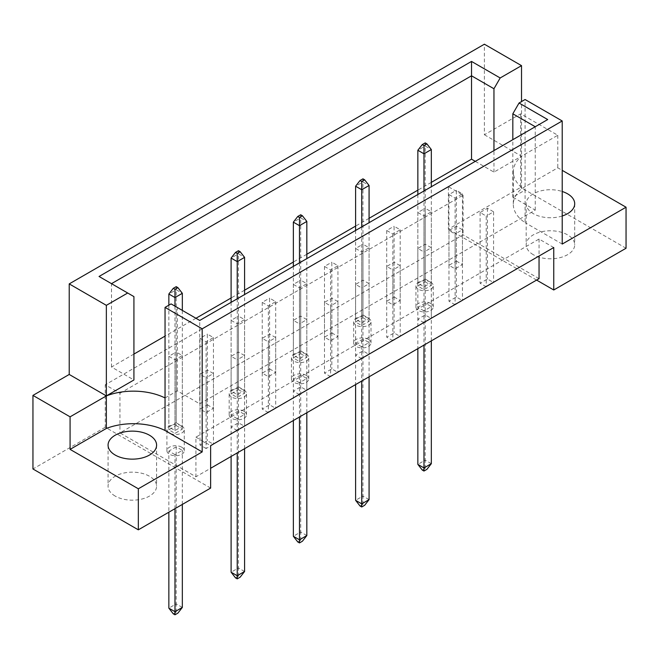 <?xml version="1.0" encoding="UTF-8"?>
<svg xmlns="http://www.w3.org/2000/svg" width="659" height="659" viewBox="0 0 659 659"><rect width="100%" height="100%" fill="white"/><g stroke="black" fill="none" stroke-linecap="round" stroke-linejoin="round"><path stroke-width="0.49" stroke-dasharray="3.29 2.47" d="M533.288 254.687A24.259 14.004 180 0 1 526.179 244.777A24.259 14.004 180 0 1 541.154 231.836A24.259 14.004 180 0 1 567.597 234.876A24.259 14.004 180 0 1 574.706 244.777A24.259 14.004 180 0 1 559.73 257.718A24.259 14.004 180 0 1 533.288 254.687M562.209 215.995A24.259 14.004 180 0 1 533.288 213.648A24.259 14.004 180 0 1 526.179 203.746A24.259 14.004 180 0 1 562.209 191.489M115.177 496.079A24.259 14.004 180 0 1 108.068 486.169A24.259 14.004 180 0 1 123.044 473.228A24.259 14.004 180 0 1 149.486 476.268A24.259 14.004 180 0 1 156.595 486.169A24.259 14.004 180 0 1 141.619 499.11A24.259 14.004 180 0 1 115.177 496.079M486.227 286.805L480.106 283.263L487.454 279.021L493.583 282.554L486.227 286.805L486.227 216.053L480.106 212.519L487.454 208.269L493.583 211.811L486.227 216.053M456.333 261.055L462.453 264.589L455.105 268.831L448.977 265.297L456.333 261.055L456.333 190.303L462.453 193.837L455.105 198.087L448.977 194.545L456.333 190.303M455.105 304.771L448.977 301.237L456.333 296.995L462.453 300.529L455.105 304.771L455.105 234.027L448.977 230.485L456.333 226.243L462.453 229.777L455.105 234.027M425.203 279.021L431.332 282.554L423.976 286.805L417.855 283.263L425.203 279.021L425.203 208.269L431.332 211.811L423.976 216.053L417.855 212.519L425.203 208.269M423.976 322.745L417.855 319.203L425.203 314.961L431.332 318.495L423.976 322.745L423.976 251.993L417.855 248.459L425.203 244.209L431.332 247.751L423.976 251.993M394.082 296.995L400.202 300.529L392.855 304.771L386.726 301.237L394.082 296.995L394.082 226.243L400.202 229.777L392.855 234.027L386.726 230.485L394.082 226.243M392.855 340.711L386.726 337.177L394.082 332.935L400.202 336.469L392.855 340.711L392.855 269.968L386.726 266.425L394.082 262.183L400.202 265.717L392.855 269.968M362.952 314.961L369.081 318.495L361.725 322.745L355.605 319.203L362.952 314.961L362.952 244.209L369.081 247.751L361.725 251.993L355.605 248.459L362.952 244.209M361.725 358.685L355.605 355.143L362.952 350.901L369.081 354.435L361.725 358.685L361.725 287.934L355.605 284.4L362.952 280.149L369.081 283.691L361.725 287.934M331.831 332.935L337.952 336.469L330.604 340.711L324.475 337.177L331.831 332.935L331.831 262.183L337.952 265.717L330.604 269.968L324.475 266.425L331.831 262.183M330.604 376.651L324.475 373.118L331.831 368.875L337.952 372.409L330.604 376.651L330.604 305.908L324.475 302.366L331.831 298.123L337.952 301.657L330.604 305.908M300.702 350.901L306.83 354.435L299.474 358.685L293.354 355.143L300.702 350.901L300.702 280.149L306.83 283.691L299.474 287.934L293.354 284.4L300.702 280.149M299.474 394.626L293.354 391.084L300.702 386.841L306.83 390.375L299.474 394.626L299.474 323.874L293.354 320.34L300.702 316.089L306.83 319.631L299.474 323.874M269.58 368.875L275.701 372.409L268.353 376.651L262.224 373.118L269.58 368.875L269.58 298.123L275.701 301.657L268.353 305.908L262.224 302.366L269.58 298.123M268.353 412.592L262.224 409.058L269.58 404.815L275.701 408.349L268.353 412.592L268.353 341.848L262.224 338.306L269.58 334.064L275.701 337.597L268.353 341.848M238.451 386.841L244.58 390.375L237.224 394.626L231.103 391.084L238.451 386.841L238.451 316.089L244.58 319.631L237.224 323.874L231.103 320.34L238.451 316.089M237.224 430.566L231.103 427.024L238.451 422.781L244.58 426.315L237.224 430.566L237.224 359.814L231.103 356.28L238.451 352.03L244.58 355.572L237.224 359.814M207.33 404.815L213.45 408.349L206.102 412.592L199.974 409.058L207.33 404.815L207.33 334.064L213.45 337.597L206.102 341.848L199.974 338.306L207.33 334.064M206.102 448.532L199.974 444.998L207.33 440.756L213.45 444.29L206.102 448.532L206.102 377.788L199.974 374.246L207.33 370.004L213.45 373.538L206.102 377.788M176.2 422.781L182.329 426.315L174.973 430.566L168.852 427.024L176.2 422.781L176.2 352.03L182.329 355.572L174.973 359.814L168.852 356.28L176.2 352.03M539.046 278.666L463.071 234.802L119.954 432.897L195.929 476.762L210.633 468.277M119.954 393.283L463.071 195.179L448.367 186.695L105.251 384.79L119.954 393.283L119.954 432.897M210.633 488.08L105.251 427.238L105.251 384.79M105.251 427.238L32.95 468.977M484.39 134.766L521.524 156.199L557.794 135.26L520.668 113.826L484.39 134.766L484.39 44.202M520.668 113.826L520.668 187.403L448.367 229.143L448.367 186.695M165.047 397.945L177.304 390.869L199.726 403.819L535.248 210.114L512.826 197.165L525.075 190.089L525.075 222.635A48.527 28.016 180 0 1 513.303 204.339A48.527 28.016 180 0 1 521.524 188.746L557.794 167.806L562.209 170.352M475.296 161.348L493.953 172.123L521.524 156.199A48.527 28.016 0 0 0 513.303 171.801A48.527 28.016 0 0 0 525.075 190.089L525.075 99.525M431.332 182.378L417.855 190.163M369.081 218.318L355.605 226.103M306.83 254.259L293.354 262.043M244.58 290.199L231.103 297.983M195.954 318.272L165.047 336.115M133.925 354.081L111.503 367.03L133.925 379.979M521.524 188.746L521.524 101.585M557.794 135.26L557.794 167.806M626.05 248.245L520.668 187.403M536.591 280.083L448.367 229.143M111.503 367.03L111.503 283.658L133.925 296.608M111.503 283.658L99.048 276.475M493.953 172.123L493.953 150.582M512.826 197.165L512.826 139.683M535.248 210.114L535.248 126.742L199.726 320.447L199.726 403.819M177.304 390.869L177.304 307.506L199.726 320.447M171.076 303.906L177.304 307.506M547.695 119.551L535.248 126.742M553.749 247.537L539.046 239.044L195.929 437.139L195.929 476.762M195.929 437.139L210.633 445.632M539.046 239.044L539.046 256.03M463.071 195.179L463.071 234.802M168.852 356.28L168.852 427.024M182.329 355.572L182.329 426.315M174.973 359.814L174.973 430.566M213.45 373.538L213.45 444.29M199.974 374.246L199.974 444.998M207.33 370.004L207.33 440.756M199.974 338.306L199.974 409.058M213.45 337.597L213.45 408.349M206.102 341.848L206.102 412.592M244.58 355.572L244.58 426.315M231.103 356.28L231.103 427.024M238.451 352.03L238.451 422.781M231.103 320.34L231.103 391.084M244.58 319.631L244.58 390.375M237.224 323.874L237.224 394.626M275.701 337.597L275.701 408.349M262.224 338.306L262.224 409.058M269.58 334.064L269.58 404.815M262.224 302.366L262.224 373.118M275.701 301.657L275.701 372.409M268.353 305.908L268.353 376.651M306.83 319.631L306.83 390.375M293.354 320.34L293.354 391.084M300.702 316.089L300.702 386.841M293.354 284.4L293.354 355.143M306.83 283.691L306.83 354.435M299.474 287.934L299.474 358.685M337.952 301.657L337.952 372.409M324.475 302.366L324.475 373.118M331.831 298.123L331.831 368.875M324.475 266.425L324.475 337.177M337.952 265.717L337.952 336.469M330.604 269.968L330.604 340.711M369.081 283.691L369.081 354.435M355.605 284.4L355.605 355.143M362.952 280.149L362.952 350.901M355.605 248.459L355.605 319.203M369.081 247.751L369.081 318.495M361.725 251.993L361.725 322.745M400.202 265.717L400.202 336.469M386.726 266.425L386.726 337.177M394.082 262.183L394.082 332.935M386.726 230.485L386.726 301.237M400.202 229.777L400.202 300.529M392.855 234.027L392.855 304.771M431.332 247.751L431.332 318.495M417.855 248.459L417.855 319.203M425.203 244.209L425.203 314.961M417.855 212.519L417.855 283.263M431.332 211.811L431.332 282.554M423.976 216.053L423.976 286.805M462.453 229.777L462.453 300.529M448.977 230.485L448.977 301.237M456.333 226.243L456.333 296.995M448.977 194.545L448.977 265.297M462.453 193.837L462.453 264.589M455.105 198.087L455.105 268.831M493.583 211.811L493.583 282.554M480.106 212.519L480.106 283.263M487.454 208.269L487.454 279.021M562.209 244.069L525.075 222.635M181.719 447.189A8.666 5 180 0 1 184.256 450.731A8.666 5 180 0 1 178.902 455.353A8.666 5 180 0 1 169.462 454.265A8.666 5 180 0 1 166.925 450.731A8.666 5 180 0 1 172.271 446.11A8.666 5 180 0 1 181.719 447.189M181.719 425.969A8.666 5 180 0 1 184.256 429.503A8.666 5 180 0 1 178.902 434.124A8.666 5 180 0 1 169.462 433.037A8.666 5 180 0 1 166.925 429.503A8.666 5 180 0 1 172.271 424.882A8.666 5 180 0 1 181.719 425.969M182.329 607.441L176.2 603.899L176.2 446.835L182.329 450.377L174.973 454.619L174.973 508.674M174.973 454.619L168.852 451.086L168.852 512.208M173.259 613.809L176.2 612.104L177.914 613.101M182.329 504.423L182.329 450.377M176.2 446.835L168.852 451.086M176.2 612.104L176.2 603.899L168.852 608.142M176.2 425.615L182.329 429.149L174.973 433.391L168.852 429.857L176.2 425.615L176.2 289.771L182.329 293.313M176.2 286.657L176.2 289.771L168.852 294.021M182.329 429.149L182.329 310.405M174.973 306.155L174.973 433.391M168.852 305.199L168.852 429.857M243.97 411.249A8.666 5 180 0 1 246.507 414.791A8.666 5 180 0 1 241.153 419.412A8.666 5 180 0 1 231.713 418.325A8.666 5 180 0 1 229.175 414.791A8.666 5 180 0 1 234.522 410.162A8.666 5 180 0 1 243.97 411.249M243.97 390.029A8.666 5 180 0 1 246.507 393.563A8.666 5 180 0 1 241.153 398.184A8.666 5 180 0 1 231.713 397.097A8.666 5 180 0 1 229.175 393.563A8.666 5 180 0 1 234.522 388.942A8.666 5 180 0 1 243.97 390.029M244.58 571.501L238.451 567.959L238.451 410.895L244.58 414.437L237.224 418.679L237.224 452.922M237.224 418.679L231.103 415.145L231.103 456.456M235.51 577.869L238.451 576.164L240.164 577.16M244.58 448.672L244.58 414.437M238.451 410.895L231.103 415.145M238.451 576.164L238.451 567.959L231.103 572.201M238.451 389.675L244.58 393.209L237.224 397.451L231.103 393.917L238.451 389.675L238.451 253.83L244.58 257.372M238.451 250.717L238.451 253.83L231.103 258.081M244.58 393.209L244.58 294.557M237.224 298.799L237.224 397.451M231.103 302.341L231.103 393.917M306.221 375.309A8.666 5 180 0 1 308.758 378.851A8.666 5 180 0 1 303.404 383.472A8.666 5 180 0 1 293.963 382.385A8.666 5 180 0 1 291.426 378.851A8.666 5 180 0 1 296.772 374.221A8.666 5 180 0 1 306.221 375.309M306.221 354.089A8.666 5 180 0 1 308.758 357.623A8.666 5 180 0 1 303.404 362.244A8.666 5 180 0 1 293.963 361.157A8.666 5 180 0 1 291.426 357.623A8.666 5 180 0 1 296.772 353.002A8.666 5 180 0 1 306.221 354.089M306.83 535.561L300.702 532.019L300.702 374.955L306.83 378.497L299.474 382.739L299.474 416.982M299.474 382.739L293.354 379.205L293.354 420.516M297.761 541.929L300.702 540.223L302.415 541.22M306.83 412.732L306.83 378.497M300.702 374.955L293.354 379.205M300.702 540.223L300.702 532.019L293.354 536.261M300.702 353.735L306.83 357.269L299.474 361.511L293.354 357.977L300.702 353.735L300.702 217.89L306.83 221.432M300.702 214.776L300.702 217.89L293.354 222.141M306.83 357.269L306.83 258.616M299.474 262.859L299.474 361.511M293.354 266.401L293.354 357.977M368.472 339.369A8.666 5 180 0 1 371.009 342.911A8.666 5 180 0 1 365.654 347.532A8.666 5 180 0 1 356.214 346.445A8.666 5 180 0 1 353.677 342.911A8.666 5 180 0 1 359.023 338.281A8.666 5 180 0 1 368.472 339.369M368.472 318.149A8.666 5 180 0 1 371.009 321.683A8.666 5 180 0 1 365.654 326.304A8.666 5 180 0 1 356.214 325.216A8.666 5 180 0 1 353.677 321.683A8.666 5 180 0 1 359.023 317.061A8.666 5 180 0 1 368.472 318.149M369.081 499.621L362.952 496.079L362.952 339.014L369.081 342.556L361.725 346.799L361.725 381.042M361.725 346.799L355.605 343.265L355.605 384.576M360.012 505.988L362.952 504.283L364.666 505.28M369.081 376.791L369.081 342.556M362.952 339.014L355.605 343.265M362.952 504.283L362.952 496.079L355.605 500.321M362.952 317.795L369.081 321.328L361.725 325.571L355.605 322.037L362.952 317.795L362.952 181.95L369.081 185.492M362.952 178.836L362.952 181.95L355.605 186.2M369.081 321.328L369.081 222.676M361.725 226.918L361.725 325.571M355.605 230.461L355.605 322.037M430.722 303.428A8.666 5 180 0 1 433.26 306.97A8.666 5 180 0 1 427.905 311.592A8.666 5 180 0 1 418.465 310.504A8.666 5 180 0 1 415.928 306.97A8.666 5 180 0 1 421.274 302.341A8.666 5 180 0 1 430.722 303.428M430.722 282.209A8.666 5 180 0 1 433.26 285.742A8.666 5 180 0 1 427.905 290.364A8.666 5 180 0 1 418.465 289.276A8.666 5 180 0 1 415.928 285.742A8.666 5 180 0 1 421.274 281.121A8.666 5 180 0 1 430.722 282.209M431.332 463.681L425.203 460.139L425.203 303.074L431.332 306.616L423.976 310.859L423.976 345.102M423.976 310.859L417.855 307.316L417.855 348.636M422.262 470.048L425.203 468.343L426.917 469.34M431.332 340.851L431.332 306.616M425.203 303.074L417.855 307.316M425.203 468.343L425.203 460.139L417.855 464.381M425.203 281.854L431.332 285.388L423.976 289.631L417.855 286.097L425.203 281.854L425.203 146.01L431.332 149.552M425.203 142.896L425.203 146.01L417.855 150.26M431.332 285.388L431.332 186.736M423.976 190.978L423.976 289.631M417.855 194.52L417.855 286.097M526.179 203.746L526.179 244.777M108.068 445.138L108.068 486.169M513.303 171.801L513.303 204.339M156.595 445.138L156.595 486.169M574.706 203.746L574.706 244.777M184.256 450.731L184.256 429.503M166.925 450.731L166.925 429.503M246.507 414.791L246.507 393.563M229.175 414.791L229.175 393.563M308.758 378.851L308.758 357.623M291.426 378.851L291.426 357.623M371.009 342.911L371.009 321.683M353.677 342.911L353.677 321.683M433.26 306.97L433.26 285.742M415.928 306.97L415.928 285.742"/><path stroke-width="0.99" d="M562.209 191.489A24.259 14.004 180 0 1 567.597 193.837A24.259 14.004 180 0 1 574.706 203.746A24.259 14.004 180 0 1 562.209 215.995M149.486 435.237A24.259 14.004 0 0 0 123.044 432.197A24.259 14.004 0 0 0 108.068 445.138A24.259 14.004 0 0 0 115.177 455.039A24.259 14.004 0 0 0 141.619 458.079A24.259 14.004 0 0 0 156.595 445.138A24.259 14.004 0 0 0 149.486 435.237M210.633 468.277L539.046 278.666L539.046 256.03M202.181 328.825L165.047 307.391L165.047 397.945A48.527 28.016 0 0 0 106.354 395.894L69.22 374.46L32.95 395.4L32.95 468.977L138.332 529.828L210.633 488.08L210.633 445.632L553.749 247.537L553.749 289.985L626.05 248.245L626.05 207.214L562.209 244.069L562.209 120.968L202.181 328.825L202.181 451.926L138.332 488.789L138.332 529.828M69.22 374.46L69.22 283.897L484.39 44.202L521.524 65.645L500.173 77.968L493.953 88.751L471.523 75.801L111.503 283.658M475.296 161.348L471.523 159.173L431.332 182.378M417.855 190.163L369.081 218.318M355.605 226.103L306.83 254.259M293.354 262.043L244.58 290.199M231.103 297.983L195.954 318.272M165.047 336.115L133.925 354.081M106.354 305.339L127.698 293.016L133.925 296.608L133.925 379.979L106.354 395.894L106.354 305.339L69.22 283.897M127.698 293.016L99.048 276.475L471.523 61.427L500.173 77.968M521.524 101.585L521.524 65.645M562.209 170.352L626.05 207.214M138.332 488.789L70.076 449.38L106.354 428.441A48.527 28.016 180 0 1 165.047 430.492L202.181 451.926M32.95 395.4L70.076 416.834L70.076 449.38M165.047 307.391L171.076 303.906L199.726 320.447L547.695 119.551L519.045 103.01L525.075 99.525L562.209 120.968M553.749 289.985L536.591 280.083M106.354 428.441L106.354 395.894L70.076 416.834M471.523 159.173L471.523 61.427M493.953 150.582L493.953 88.751M512.826 139.683L512.826 113.793L519.045 103.01M535.248 126.742L512.826 113.793M165.047 397.945L165.047 430.492M174.973 508.674L174.973 611.684L182.329 607.441L182.329 504.423M168.852 512.208L168.852 608.142L174.973 611.684L174.973 614.798L173.259 613.809L168.852 608.142M182.329 607.441L177.914 613.101L174.973 614.798M177.914 287.654L176.2 286.657L173.259 288.354L174.973 289.35L177.914 287.654L182.329 293.313L174.973 297.555L174.973 289.35M174.973 306.155L174.973 297.555L168.852 294.021L173.259 288.354M182.329 310.405L182.329 293.313M168.852 294.021L168.852 305.199M237.224 452.922L237.224 575.744L244.58 571.501L244.58 448.672M231.103 456.456L231.103 572.201L237.224 575.744L237.224 578.857L235.51 577.869L231.103 572.201M244.58 571.501L240.164 577.16L237.224 578.857M240.164 251.713L238.451 250.717L235.51 252.413L237.224 253.41L240.164 251.713L244.58 257.372L237.224 261.615L237.224 253.41M237.224 298.799L237.224 261.615L231.103 258.081L235.51 252.413M244.58 294.557L244.58 257.372M231.103 258.081L231.103 302.341M299.474 416.982L299.474 539.803L306.83 535.561L306.83 412.732M293.354 420.516L293.354 536.261L299.474 539.803L299.474 542.917L297.761 541.929L293.354 536.261M306.83 535.561L302.415 541.22L299.474 542.917M302.415 215.773L300.702 214.776L297.761 216.473L299.474 217.47L302.415 215.773L306.83 221.432L299.474 225.675L299.474 217.47M299.474 262.859L299.474 225.675L293.354 222.141L297.761 216.473M306.83 258.616L306.83 221.432M293.354 222.141L293.354 266.401M361.725 381.042L361.725 503.863L369.081 499.621L369.081 376.791M355.605 384.576L355.605 500.321L361.725 503.863L361.725 506.977L360.012 505.988L355.605 500.321M369.081 499.621L364.666 505.28L361.725 506.977M364.666 179.833L362.952 178.836L360.012 180.533L361.725 181.53L364.666 179.833L369.081 185.492L361.725 189.734L361.725 181.53M361.725 226.918L361.725 189.734L355.605 186.2L360.012 180.533M369.081 222.676L369.081 185.492M355.605 186.2L355.605 230.461M423.976 345.102L423.976 467.923L431.332 463.681L431.332 340.851M417.855 348.636L417.855 464.381L423.976 467.923L423.976 471.037L422.262 470.048L417.855 464.381M431.332 463.681L426.917 469.34L423.976 471.037M426.917 143.893L425.203 142.896L422.262 144.593L423.976 145.59L426.917 143.893L431.332 149.552L423.976 153.794L423.976 145.59M423.976 190.978L423.976 153.794L417.855 150.26L422.262 144.593M431.332 186.736L431.332 149.552M417.855 150.26L417.855 194.52"/></g></svg>
